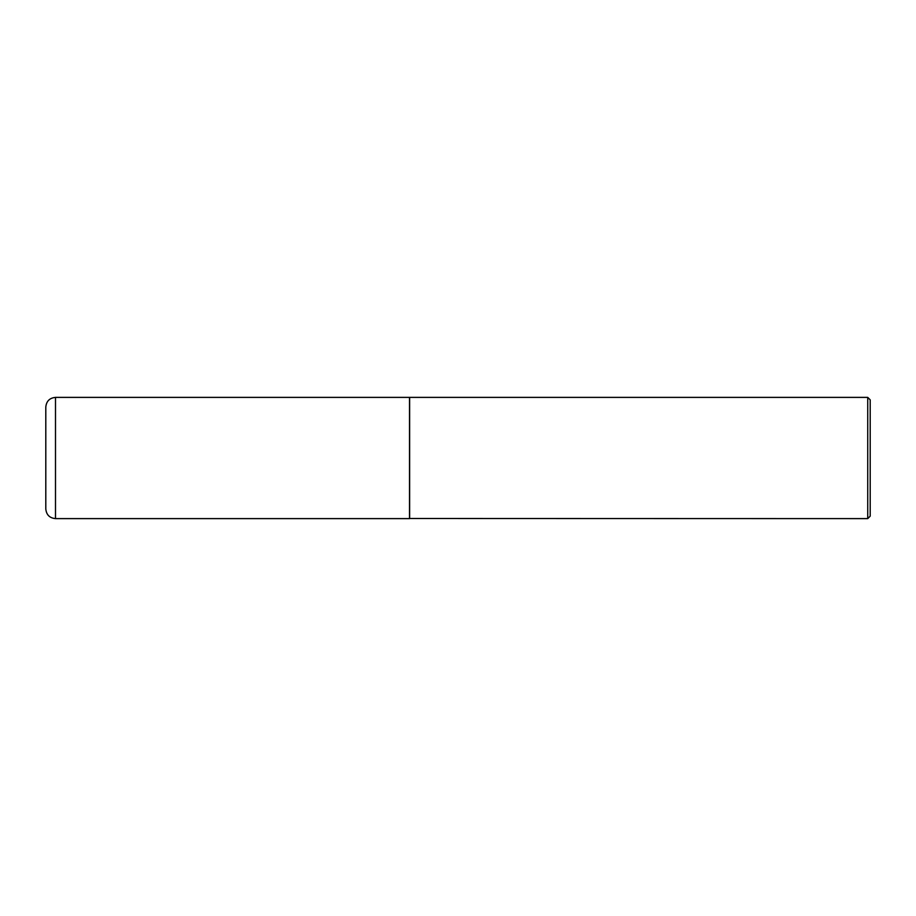<?xml version="1.0" encoding="UTF-8"?>
<svg xmlns="http://www.w3.org/2000/svg" width="916" height="916" viewBox="0 0 916 916"><rect width="100%" height="100%" fill="white"/><g stroke="black" fill="none" stroke-linecap="round" stroke-linejoin="round"><path stroke-width="0.69" stroke-dasharray="4.58 3.44" d="M409.509 518.616L409.509 397.384M45.8 508.93L45.8 407.07M409.509 397.498L409.509 518.502L409.509 397.498M870.2 516.155L870.2 399.845M867.738 518.616L867.738 397.384M409.635 518.616L409.635 397.384M55.498 518.616L55.498 397.384"/><path stroke-width="1.37" d="M55.498 397.384L409.509 397.384L409.509 518.616L55.498 518.616C49.601 518.044 46.373 514.815 45.8 508.93L45.8 407.07C46.373 401.185 49.601 397.956 55.498 397.384L55.498 518.616M409.509 518.502L867.738 518.616L867.738 397.384L409.635 397.384L409.635 518.616M867.738 397.384L870.2 399.845L870.2 516.155L867.738 518.616"/></g></svg>

